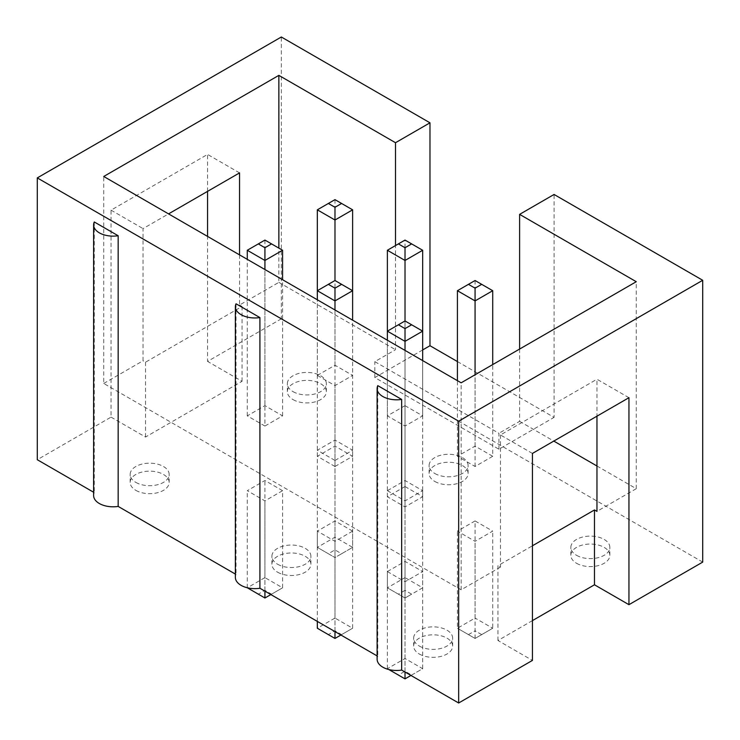 <?xml version="1.0" encoding="UTF-8"?>
<svg xmlns="http://www.w3.org/2000/svg" width="740" height="740" viewBox="0 0 740 740"><rect width="100%" height="100%" fill="white"/><g stroke="black" fill="none" stroke-linecap="round" stroke-linejoin="round"><path stroke-width="0.56" stroke-dasharray="3.7 2.78" d="M702.713 562.095L281.339 318.811L281.339 37M457.422 361.564L554.075 417.369L554.075 194.463M422.67 349.937L374.829 377.567L498.927 449.208L554.075 417.369M498.927 449.208L498.927 433.289L374.829 361.638L395.512 349.706L395.512 245.569M519.61 349.058L519.61 421.347L498.927 433.289M374.829 377.567L374.829 361.638M281.339 318.811L207.57 361.407L207.57 236.421M207.57 191.364L207.57 154.419L111.056 210.151L111.056 417.129L37.287 459.716M532.43 620.61L497.955 640.507L532.43 660.413M377.113 655.918L377.779 656.306A19.499 11.257 0 0 0 377.113 659.22M235.366 574.083L236.032 574.462A19.499 11.257 0 0 0 235.366 577.376M93.619 492.248L94.285 492.627A19.499 11.257 0 0 0 93.619 495.541M111.056 417.129L145.521 437.035L242.045 381.304L207.57 361.407M352.629 531.126L334.98 520.942L317.331 531.126L334.98 541.319L352.629 531.126L352.629 628.251L334.98 618.057L334.98 520.942M387.371 490.685L405.021 500.878L422.67 490.685L405.021 480.501L387.371 490.685L387.371 587.81L405.021 598.003L405.021 500.878M282.578 490.685L264.929 480.501L247.28 490.685L264.929 500.878L282.578 490.685L282.578 587.81L264.929 577.616L264.929 480.501M334.98 460.437L352.629 450.244L334.98 440.06L317.331 450.244L334.98 460.437L334.98 557.562L352.629 547.369L352.629 450.244M475.071 520.942L457.422 531.126L475.071 541.319L492.72 531.126L475.071 520.942L475.071 618.057L457.422 628.251L457.422 531.126M387.371 571.567L405.021 581.76L422.67 571.567L405.021 561.383L387.371 571.567L387.371 668.692L388.851 669.543M293.058 391.654A19.499 11.257 0 0 0 314.315 394.096A19.499 11.257 0 0 0 326.349 383.69A19.499 11.257 0 0 0 306.85 372.433A19.499 11.257 0 0 0 287.351 383.69A19.499 11.257 0 0 0 293.058 391.654M434.805 473.489A19.499 11.257 0 0 0 456.053 475.931A19.499 11.257 0 0 0 468.096 465.534A19.499 11.257 0 0 0 448.597 454.277A19.499 11.257 0 0 0 429.098 465.534A19.499 11.257 0 0 0 434.805 473.489M277.62 564.241A19.499 11.257 0 0 0 298.868 566.683A19.499 11.257 0 0 0 310.902 556.286A19.499 11.257 0 0 0 291.403 545.029A19.499 11.257 0 0 0 271.904 556.286A19.499 11.257 0 0 0 277.62 564.241M135.873 482.406A19.499 11.257 0 0 0 157.121 484.848A19.499 11.257 0 0 0 169.155 474.451A19.499 11.257 0 0 0 149.656 463.185A19.499 11.257 0 0 0 130.157 474.451A19.499 11.257 0 0 0 135.873 482.406M576.553 555.324A19.499 11.257 0 0 0 597.8 557.766A19.499 11.257 0 0 0 609.843 547.369A19.499 11.257 0 0 0 590.344 536.112A19.499 11.257 0 0 0 570.845 547.369A19.499 11.257 0 0 0 576.553 555.324M419.367 646.085A19.499 11.257 0 0 0 440.615 648.518A19.499 11.257 0 0 0 452.649 638.12A19.499 11.257 0 0 0 433.15 626.863A19.499 11.257 0 0 0 413.651 638.12A19.499 11.257 0 0 0 419.367 646.085M94.285 221.963L94.285 492.627M236.032 303.798L236.032 574.462M377.779 385.632L377.779 656.306M628.945 397.704L596.958 379.232L596.958 416.167M532.43 453.426L500.444 434.963L596.958 379.232M497.955 640.507L497.955 565.674L532.43 545.778M500.444 434.963L500.444 567.108L497.955 565.674M239.557 254.884L239.557 305.037L278.86 282.356L278.86 248.122M278.86 282.356L395.512 349.706M500.444 567.108L461.14 589.798L103.739 383.459L103.739 176.472M103.739 383.459L143.042 360.769L143.042 228.614L168.554 213.888M461.14 589.798L461.14 382.811M596.958 466.006L636.261 488.696L636.261 281.709M636.261 488.696L596.958 511.386M519.61 421.347L553.798 441.086M239.557 305.037L242.045 306.471L145.521 362.202L143.042 360.769M334.98 466.487L317.331 456.293L334.98 446.109L352.629 456.293L334.98 466.487L334.98 309.977M264.929 426.046L247.28 415.852L264.929 405.668L282.578 415.852L264.929 426.046L264.929 269.536M405.021 405.668L422.67 415.852L405.021 426.046L387.371 415.852L405.021 405.668L405.021 240.084L387.371 250.268M317.331 375.411L334.98 365.227L352.629 375.411L334.98 385.605L317.331 375.411L317.331 290.709L334.98 280.516L352.629 290.709L352.629 375.411M492.72 456.293L475.071 466.487L457.422 456.293L475.071 446.109L492.72 456.293L492.72 364.589M405.021 486.55L422.67 496.734L405.021 506.928L387.371 496.734L405.021 486.55L405.021 320.957L387.371 331.15L387.371 415.852M111.056 210.151L143.042 228.614M145.521 437.035L145.521 362.202M239.557 172.892L207.57 154.419M242.045 381.304L242.045 306.471M340.909 635.013L352.629 628.251L341.593 634.615L334.98 630.795L328.357 634.615L334.98 638.444L341.593 634.615M334.98 631.59L334.98 541.319M317.331 621.406L317.331 531.126M334.98 630.795L334.98 618.057L317.331 628.251L328.357 634.615M422.67 490.685L422.67 587.81L411.644 594.174L405.021 590.354L405.021 577.616L387.371 587.81L405.021 598.003L422.67 587.81L405.021 577.616L405.021 480.501M270.858 594.572L282.578 587.81L271.552 594.174L264.929 590.354L258.315 594.174L264.929 598.003L271.552 594.174M264.929 591.149L264.929 500.878M247.28 587.754L247.28 490.685M264.929 590.354L264.929 577.616L247.28 587.81L258.315 594.174M341.593 553.742L352.629 547.369L334.98 537.175L317.331 547.369L334.98 557.562L341.593 553.742L334.98 549.913L328.357 553.742L334.98 557.562M328.357 553.742L317.331 547.369L317.331 450.244M334.98 549.913L334.98 440.06M468.448 634.615L457.422 628.251L475.071 638.444L492.72 628.251L475.071 618.057L475.071 630.795L468.448 634.615L475.071 638.444L492.72 628.251L492.72 531.126M475.071 638.444L475.071 541.319M405.021 672.031L405.021 581.76M410.95 675.454L422.67 668.692L405.021 658.498L387.371 668.692L405.021 678.876L411.644 675.056L405.021 671.236L398.407 675.056M405.021 671.236L405.021 561.383M411.644 675.056L422.67 668.692L422.67 571.567M293.058 399.618A19.499 11.257 0 0 0 314.315 402.061A19.499 11.257 0 0 0 326.349 391.654A19.499 11.257 0 0 0 306.85 380.397A19.499 11.257 0 0 0 287.351 391.654A19.499 11.257 0 0 0 293.058 399.618M434.805 481.453A19.499 11.257 0 0 0 456.053 483.895A19.499 11.257 0 0 0 468.096 473.489A19.499 11.257 0 0 0 448.597 462.232A19.499 11.257 0 0 0 429.098 473.489A19.499 11.257 0 0 0 434.805 481.453M277.62 572.205A19.499 11.257 0 0 0 298.868 574.647A19.499 11.257 0 0 0 310.902 564.241A19.499 11.257 0 0 0 291.403 552.984A19.499 11.257 0 0 0 271.904 564.241A19.499 11.257 0 0 0 277.62 572.205M135.873 490.37A19.499 11.257 0 0 0 157.121 492.812A19.499 11.257 0 0 0 169.155 482.406A19.499 11.257 0 0 0 149.656 471.149A19.499 11.257 0 0 0 130.157 482.406A19.499 11.257 0 0 0 135.873 490.37M576.553 563.288A19.499 11.257 0 0 0 597.8 565.73A19.499 11.257 0 0 0 609.843 555.324A19.499 11.257 0 0 0 590.344 544.067A19.499 11.257 0 0 0 570.845 555.324A19.499 11.257 0 0 0 576.553 563.288M419.367 654.04A19.499 11.257 0 0 0 440.615 656.482A19.499 11.257 0 0 0 452.649 646.085A19.499 11.257 0 0 0 433.15 634.818A19.499 11.257 0 0 0 413.651 646.085A19.499 11.257 0 0 0 419.367 654.04M317.331 456.293L317.331 299.783M352.629 456.293L352.629 320.161M334.98 446.109L334.98 385.605M247.28 415.852L247.28 259.342M282.578 415.852L282.578 279.72M282.578 250.268L264.929 240.084L247.28 250.268M264.929 405.668L264.929 240.075M422.67 415.852L422.67 331.15L405.021 320.957L405.021 426.046M422.67 250.268L405.021 240.075M334.98 365.227L334.98 199.643L317.331 209.827M352.629 209.827L334.98 199.643M475.071 466.487L475.071 374.773M492.72 290.709L475.071 280.516L457.422 290.709M475.071 446.109L475.071 280.516M457.422 456.293L457.422 380.665M422.67 496.734L422.67 360.602M387.371 496.734L387.371 340.224M405.021 506.928L405.021 350.418M405.021 598.003L411.644 594.174M405.021 590.354L398.407 594.174M481.685 634.615L475.071 630.795M326.349 391.654L326.349 383.69M287.351 391.654L287.351 383.69M468.096 473.489L468.096 465.534M429.098 473.489L429.098 465.534M310.902 564.241L310.902 556.286M271.904 564.241L271.904 556.286M169.155 482.406L169.155 474.451M130.157 482.406L130.157 474.451M609.843 555.324L609.843 547.369M570.845 555.324L570.845 547.369M452.649 646.085L452.649 638.12M413.651 646.085L413.651 638.12"/><path stroke-width="1.11" d="M377.113 388.546A19.499 11.257 0 0 0 382.821 396.511A19.499 11.257 0 0 0 401.663 399.424L377.779 385.632A19.499 11.257 0 0 0 377.113 388.546L377.113 659.22A19.499 11.257 0 0 0 382.821 667.175A19.499 11.257 0 0 0 401.663 670.088L458.661 703L532.43 660.413L532.43 453.426L628.945 397.704L628.945 604.682L702.713 562.095L702.713 280.284L554.075 194.463L519.61 214.369L519.61 349.058M457.422 361.564L429.977 345.719L429.977 122.812L281.339 37L37.287 177.905L458.661 421.19L702.713 280.284M458.661 703L458.661 421.19M429.977 122.812L395.512 142.718L278.86 75.369L103.739 176.472L461.14 382.811L636.261 281.709L519.61 214.369M429.977 345.719L422.67 349.937M395.512 245.569L395.512 142.718M207.57 236.421L207.57 191.364M93.619 492.248L37.287 459.716L37.287 177.905M628.945 604.682L594.479 584.785L532.43 620.61M235.366 306.712A19.499 11.257 0 0 0 241.074 314.667A19.499 11.257 0 0 0 259.916 317.58L236.032 303.798A19.499 11.257 0 0 0 235.366 306.712L235.366 577.376A19.499 11.257 0 0 0 241.074 585.34A19.499 11.257 0 0 0 259.916 588.254L377.113 655.918M93.619 224.877A19.499 11.257 0 0 0 99.326 232.832A19.499 11.257 0 0 0 118.169 235.746L94.285 221.963A19.499 11.257 0 0 0 93.619 224.877L93.619 495.541A19.499 11.257 0 0 0 99.326 503.505A19.499 11.257 0 0 0 118.169 506.419L235.366 574.083M118.169 235.746L118.169 506.419M259.916 317.58L259.916 588.254M401.663 399.424L401.663 670.088M594.479 584.785L594.479 509.952L596.958 511.386L596.958 416.167M278.86 248.122L278.86 75.369M239.557 254.884L239.557 172.892L168.554 213.888M553.798 441.086L596.958 466.006M532.43 545.778L594.479 509.952M317.331 621.406L317.331 628.251L334.98 638.444L340.909 635.013M334.98 638.444L334.98 631.59M247.28 587.754L264.929 598.003L270.858 594.572M264.929 598.003L264.929 591.149M388.851 669.543L405.021 678.876L405.021 672.031M405.021 678.876L410.95 675.454M317.331 299.783L317.331 290.709L334.98 300.903L352.629 290.709L352.629 209.827L334.98 220.021L317.331 209.827L317.331 290.709L328.357 284.345L334.98 288.165L334.98 309.977M352.629 320.161L352.629 290.709L334.98 280.516L334.98 207.283L341.593 203.463L352.629 209.827M247.28 259.342L247.28 250.268L264.929 260.462L282.578 250.268L282.578 279.72M264.929 269.536L264.929 247.724L271.552 243.904L282.578 250.268M387.371 340.224L387.371 331.15L398.407 324.786L405.021 328.606L411.644 324.786L422.67 331.15L422.67 250.268L405.021 260.462L387.371 250.268L387.371 331.15L405.021 341.344L422.67 331.15L422.67 360.602M411.644 324.786L405.021 320.957L405.021 247.724L411.644 243.904L422.67 250.268M475.071 374.773L475.071 300.903L492.72 290.709L475.071 280.516L468.448 284.345L475.071 288.165L475.071 300.903L457.422 290.709L468.448 284.345M492.72 364.589L492.72 290.709M457.422 380.665L457.422 290.709M405.021 350.418L405.021 328.606M334.98 288.165L341.593 284.345M334.98 280.516L328.357 284.345M247.28 250.268L258.315 243.904L264.929 247.724M271.552 243.904L264.929 240.075L258.315 243.904M411.644 243.904L405.021 240.075L387.371 250.268M398.407 243.904L405.021 247.724M341.593 203.463L334.98 199.643L317.331 209.827M328.357 203.463L334.98 207.283M475.071 288.165L481.685 284.345M405.021 320.957L398.407 324.786"/></g></svg>
